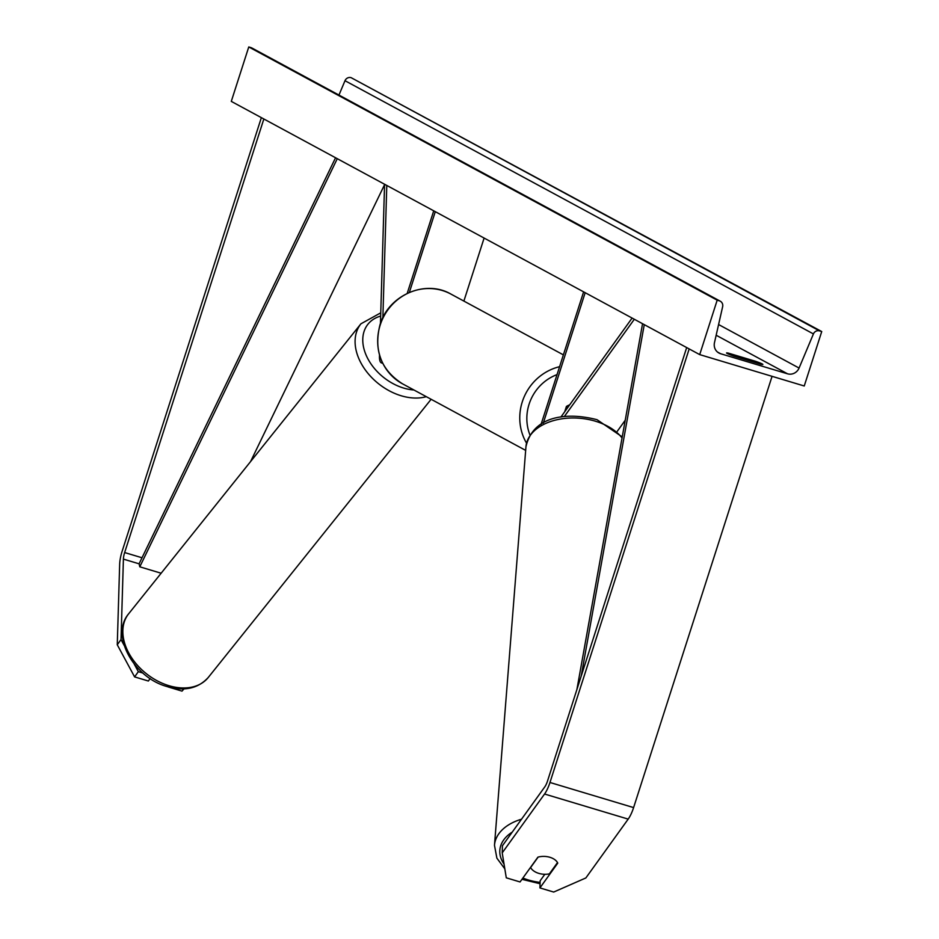 <?xml version="1.0" encoding="UTF-8"?>
<svg xmlns="http://www.w3.org/2000/svg" width="939" height="939" viewBox="0 0 939 939"><rect width="100%" height="100%" fill="white"/><g stroke="black" fill="none" stroke-linecap="round" stroke-linejoin="round"><path stroke-width="1.41" d="M544.82 874.291L540.136 880.805L539.925 887.918L557.766 863.117A14.32 9.026 -178.3 0 0 549.878 857.284A14.32 9.026 -178.3 0 0 537.906 857.154L520.053 881.956L506.285 877.824L502.212 852.87L544.561 794.018A18.334 5.575 -73.3 0 0 549.972 782.48L689.179 348.921M502.212 852.87L502.424 845.757L544.773 786.894A9.167 2.782 -73.3 0 0 547.484 781.131L686.679 347.571M539.925 887.918L553.693 892.05L585.842 877.965L628.191 819.113A18.334 5.575 -73.3 0 0 633.602 807.587L772.069 376.328M124.218 645.492L121.014 639.565L123.408 559.116A9.167 2.782 106.7 0 1 124.652 552.555L263.847 118.995M121.014 639.565L117.269 644.776L134.594 676.89L138.338 671.678L134.113 663.85M138.338 671.678L142.916 673.052M134.594 676.89L148.362 681.021L150.146 678.545M117.269 644.776L119.664 564.316A18.334 5.575 106.7 0 1 122.152 551.205L261.359 117.645M168.234 686.984L182.002 691.116L183.997 688.886M183.598 688.897L182.002 691.116M382.537 362.947A17.184 5.223 106.7 0 1 381.551 362.947A17.184 5.223 106.7 0 1 379.473 356.245L379.509 355.153M380.448 323.427L384.579 184.255M382.866 317.664L386.786 185.453M484.113 238.06L463.878 301.079M433.724 210.829L407.209 293.379M435.285 211.674L409.357 292.405M564.351 416.517L634.318 319.272M617.275 431.294L625.233 420.238M560.912 417.033L632.111 318.075M565.748 410.308L567.121 406.024A14.32 13.616 -61.6 0 1 569.656 404.873A14.32 13.616 118.4 0 0 566.405 406.47L564.715 411.752M585.173 292.698L543.317 423.055M583.612 291.853L541.064 424.381M557.496 862.589L549.385 873.857A14.32 9.19 4.5 0 1 538.211 873.188A14.32 9.19 4.5 0 1 530.605 867.554L530.629 867.26M538.141 857.084L530.605 867.554M699.708 354.613L804.242 385.988L821.731 331.549L819.536 330.892A5.153 4.906 118.4 0 0 813.42 333.932L799.077 368.053A9.742 9.261 -61.6 0 1 787.528 373.804L720.624 353.733A9.742 9.261 -61.6 0 1 714.473 342.665L722.643 306.689A5.153 4.906 118.4 0 0 719.38 300.832L717.185 300.175L699.708 354.613L231.287 101.389L248.765 46.95L717.185 300.175M728.312 353.111L755.484 361.269A14.32 0.857 -162.2 0 1 762.867 364.438A14.32 0.857 -162.2 0 1 761.106 364.309L733.922 356.151A14.32 0.857 -162.2 0 1 727.115 353.428A14.32 0.857 -162.2 0 1 726.551 352.97A14.32 0.857 -162.2 0 1 728.312 353.111L728.054 353.886M338.956 95.074L345 80.707A5.153 4.906 118.4 0 1 351.116 77.667L821.731 331.549M720.26 301.196L251.84 47.971A5.153 4.906 118.4 0 0 250.959 47.607L248.765 46.95M755.484 361.269L755.085 362.501M581.159 676.244L644.26 324.648M576.898 689.508L642.546 323.72M123.408 559.116L139.089 563.811L335.563 157.764M250.572 461.577L384.567 184.666M139.089 563.811L139.794 566.816L337.277 158.691M139.794 566.816L161.132 573.224M549.972 782.48L633.602 807.587M544.561 794.018L628.191 819.113M124.652 552.555L142.012 557.766M557.038 374.614A45.248 43.03 118.4 0 0 529.091 404.216A45.248 43.03 118.4 0 0 529.983 435.05M526.533 443.138A50.976 48.476 -61.6 0 1 522.295 401.81A50.976 48.476 -61.6 0 1 559.585 366.691M380.213 325A50.976 48.476 118.4 0 0 402.491 383.805C381.07 370.083 373.558 350.423 379.99 324.812C388.441 295.222 425.32 279.094 450.978 294.107A50.976 48.476 118.4 0 0 380.213 325M512.271 832.083A45.248 29.05 -175.5 0 0 504.055 864.126M522.87 878.035A45.248 29.05 -175.5 0 0 526.474 879.374A45.248 29.05 -175.5 0 0 540.089 882.378M504.818 868.868L496.884 858.152L494.477 845.288A50.976 32.724 4.5 0 1 521.521 819.207M622.041 437.973A50.976 32.724 -175.5 0 0 597.603 421.904A50.976 32.724 -175.5 0 0 525.946 446.835C533.176 414.51 568.823 412.338 597.087 419.721L622.228 436.917M716.164 335.235L787.528 373.804M717.478 352.031L720.624 353.733M351.116 77.667L819.536 330.892M250.959 47.607L719.38 300.832M718.593 324.542L799.077 368.053M345 80.707L813.42 333.932M128.702 613.719C110.262 635.163 133.326 676.549 165.64 686.151C183.633 691.738 197.847 688.839 208.27 677.465A50.976 35.764 -141.3 0 1 167.306 685.165A50.976 35.764 -141.3 0 1 128.702 613.719L360.94 323.802A50.976 35.764 38.7 0 0 399.556 395.249A50.976 35.764 38.7 0 0 426.306 396.681M413.958 390.002A45.248 31.75 -141.3 0 1 402.244 387.619A45.248 31.75 -141.3 0 1 364.379 350.376A45.248 31.75 -141.3 0 1 380.671 316.079M381.551 362.947L382.713 363.299M525.676 450.391L402.491 383.805M563.377 354.872L450.978 294.107M521.955 879.327L540.042 883.728M494.477 845.288L525.946 446.835M208.27 677.465L431.118 399.286M380.764 312.84L360.94 323.802"/></g></svg>
